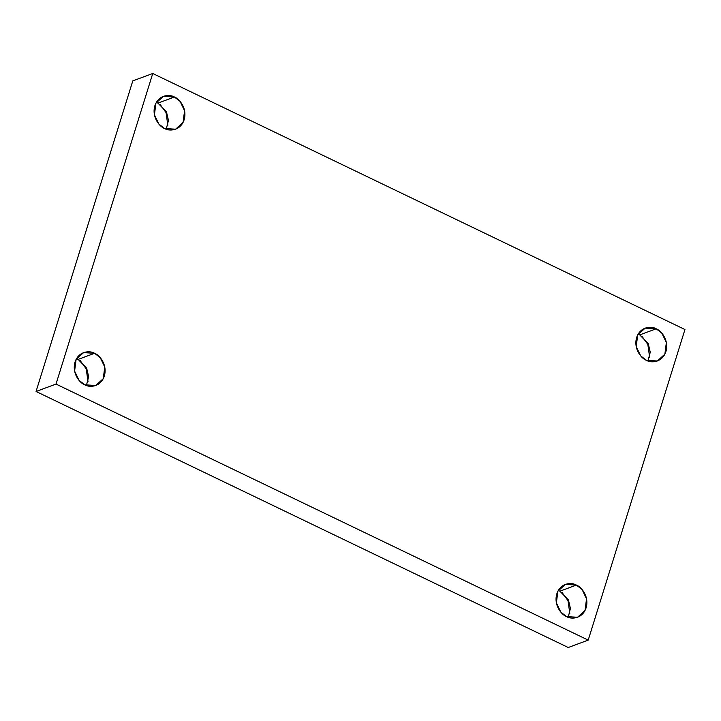 <?xml version="1.0" encoding="UTF-8"?>
<svg xmlns="http://www.w3.org/2000/svg" width="721" height="721" viewBox="0 0 721 721"><rect width="100%" height="100%" fill="white"/><g stroke="black" fill="none" stroke-linecap="round" stroke-linejoin="round"><path stroke-width="1.08" d="M76.489 358.725L78.12 359.4L94.586 353.299L83.582 352.614L76.093 359.446L74.605 371.108L79.067 380.382L84.772 384.807C80.292 383.383 71.613 373.775 75.047 362.014C78.877 350.451 90.504 350.604 94.586 353.299C99.065 354.723 107.744 364.33 104.311 376.092C100.48 387.655 88.854 387.501 84.772 384.807L95.767 385.492L103.265 378.66L104.752 367.007L100.291 357.724L94.586 353.299L78.12 359.4L76.489 358.725M558.261 590.508L559.902 591.184L576.367 585.073L565.363 584.398L557.874 591.22L556.387 602.882L560.848 612.156L566.553 616.59C562.074 615.166 553.395 605.55 556.828 593.798C560.659 582.226 572.285 582.388 576.367 585.073C580.847 586.506 589.517 596.114 586.092 607.866C582.253 619.438 570.635 619.276 566.553 616.59L577.548 617.266L585.046 610.444L586.534 598.781L582.072 589.508L576.367 585.073L559.902 591.184L558.261 590.508M638.085 334.22L639.725 334.895L656.191 328.794L645.187 328.109L637.697 334.941L636.21 346.594L640.672 355.877L646.377 360.302C641.897 358.878 633.218 349.27 636.652 337.509C640.482 325.946 652.108 326.099 656.191 328.794C660.67 330.218 669.34 339.825 665.916 351.587C662.076 363.15 650.459 362.996 646.377 360.302L657.372 360.987L664.87 354.155L666.357 342.493L661.896 333.219L656.191 328.794L639.725 334.895L638.085 334.22M156.313 102.445L157.944 103.121L174.41 97.011L163.406 96.335L155.916 103.157L154.429 114.819L158.89 124.093L164.595 128.527C160.116 127.094 151.437 117.487 154.871 105.735C158.701 94.163 170.327 94.325 174.41 97.011C178.889 98.435 187.568 108.051 184.134 119.803C180.304 131.375 168.678 131.213 164.595 128.527L175.591 129.203L183.089 122.381L184.576 110.719L180.115 101.445L174.41 97.011L157.944 103.121L156.313 102.445M152.753 73.488L684.95 329.524L588.21 640.113L568.247 647.512L588.21 640.113L56.013 384.077L36.05 391.476L568.247 647.512L36.05 391.476L56.013 384.077L152.753 73.488L132.79 80.887L152.753 73.488L56.013 384.077L588.21 640.113L684.95 329.524L152.753 73.488M132.79 80.887L36.05 391.476L132.79 80.887M88.007 381.607L86.232 368.909L80.229 360.617L86.232 368.909L88.007 381.607M569.788 613.391L568.013 600.692L562.01 592.401L568.013 600.692L569.788 613.391M649.612 357.102L647.837 344.404L641.834 336.112L647.837 344.404L649.612 357.102M167.831 125.319L166.055 112.629L160.053 104.338L166.055 112.629L167.831 125.319M166.227 129.203L168.462 120.425L166.479 111.899L157.944 103.121L166.479 111.899L168.462 120.425L166.227 129.203M648.008 360.978L650.243 352.199L648.26 343.674L639.725 334.895L648.26 343.674L650.243 352.199L648.008 360.978M568.184 617.266L570.419 608.488L568.436 599.962L559.902 591.184L568.436 599.962L570.419 608.488L568.184 617.266M78.526 355.985L79.103 356.255M86.403 385.483L88.638 376.704L86.655 368.179L78.12 359.4L86.655 368.179L88.638 376.704L86.403 385.483"/></g></svg>

